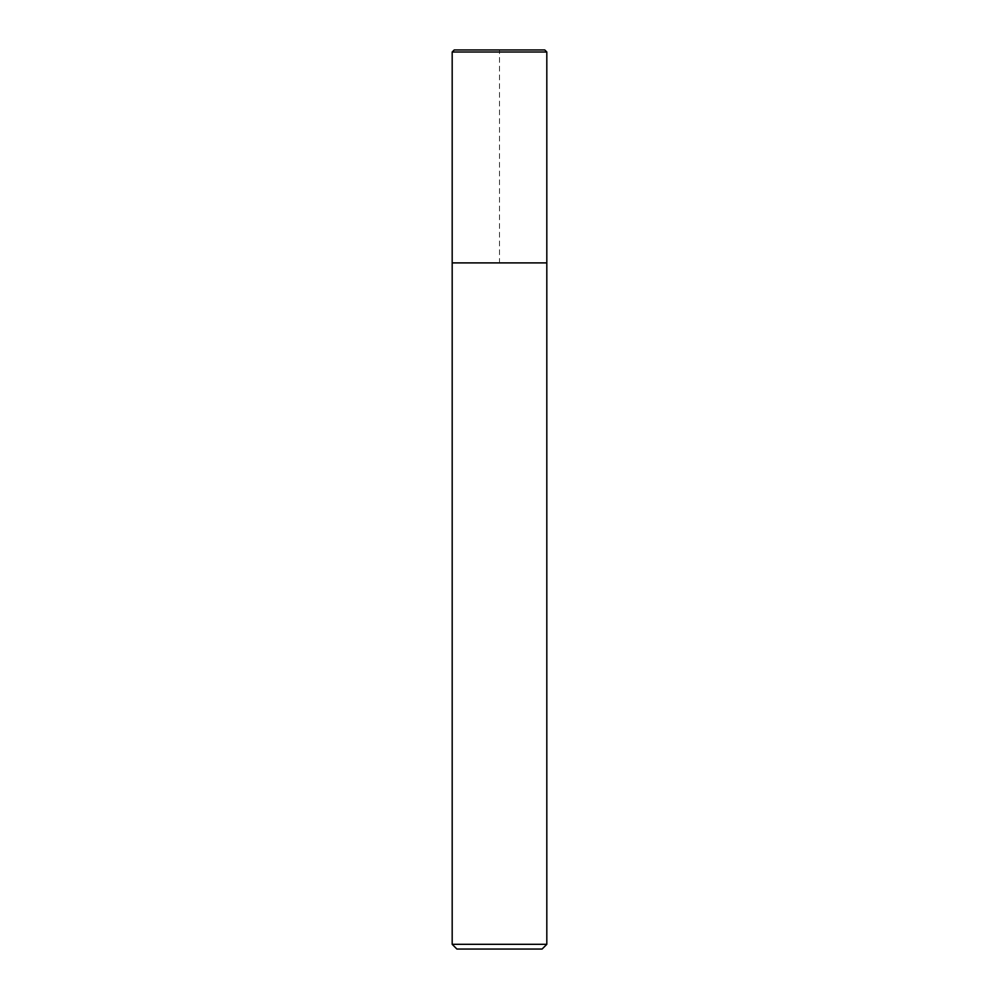 <?xml version="1.0" encoding="UTF-8"?>
<svg xmlns="http://www.w3.org/2000/svg" width="999" height="999" viewBox="0 0 999 999"><rect width="100%" height="100%" fill="white"/><g stroke="black" fill="none" stroke-linecap="round" stroke-linejoin="round"><path stroke-width="0.75" stroke-dasharray="5 3.75" d="M546.815 944.317L452.185 944.317M542.095 949.05L456.905 949.05M546.815 262.899L452.185 262.899L546.815 262.899L499.5 262.899L499.5 49.95L544.767 49.95L454.233 49.95M546.815 51.998L452.185 51.998"/><path stroke-width="1.5" d="M452.185 51.998L454.233 49.95L544.767 49.95L546.815 51.998L452.185 51.998L452.185 944.317L546.815 944.317L546.815 51.998L546.815 262.899L452.185 262.899L546.815 262.899M452.185 944.317L456.905 949.05L542.095 949.05L546.815 944.317M546.815 51.998L544.767 49.95"/></g></svg>
